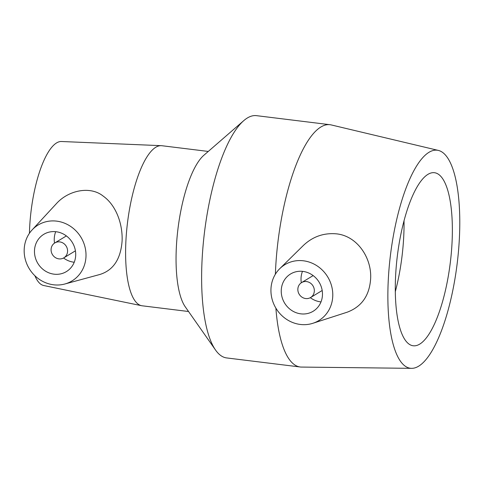 <?xml version="1.0" encoding="UTF-8"?>
<svg xmlns="http://www.w3.org/2000/svg" width="484" height="484" viewBox="0 0 484 484"><rect width="100%" height="100%" fill="white"/><g stroke="black" fill="none" stroke-linecap="round" stroke-linejoin="round"><path stroke-width="0.73" d="M314.328 291.072A8.718 8.071 58.8 0 1 310.613 297.515A8.718 8.071 58.8 0 1 299.191 294.242A8.718 8.071 58.8 0 1 301.574 282.602A8.718 8.071 58.8 0 1 310.196 282.952A8.718 8.071 58.8 0 1 314.328 291.072M67.566 251.402A8.718 8.071 58.8 0 1 63.846 257.845A8.718 8.071 58.8 0 1 52.429 254.572A8.718 8.071 58.8 0 1 54.807 242.932A8.718 8.071 58.8 0 1 63.428 243.283A8.718 8.071 58.8 0 1 67.566 251.402M301.302 282.777A21.792 20.171 58.8 0 1 301.036 278.106A21.792 20.171 58.8 0 1 302.482 271.361M321.001 301.907A21.792 20.171 58.8 0 1 310.329 297.672M281.264 290.085A21.792 20.171 58.8 0 1 290.557 273.986A21.792 20.171 58.8 0 1 319.107 282.172A21.792 20.171 58.8 0 1 313.154 311.26A21.792 20.171 58.8 0 1 291.598 310.389A21.792 20.171 58.8 0 1 281.264 290.085M270.967 288.821A32.694 30.256 58.8 0 1 279.77 268.662A32.694 30.256 58.8 0 1 304.841 261.003A32.694 30.256 58.8 0 1 332.508 290.533A32.694 30.256 58.8 0 1 312.882 323.288A32.694 30.256 58.8 0 1 270.967 288.821M279.77 268.662L303.25 245.576C312.724 236.555 323.935 232.653 336.876 233.887C357.712 236.271 372.027 258.529 370.611 279.093C369.395 295.748 361.572 306.789 347.143 312.21L312.882 323.288M74.234 262.237A21.792 20.171 58.8 0 1 63.561 258.008M54.535 243.107A21.792 20.171 58.8 0 1 55.714 231.691M75.685 255.492A21.792 20.171 58.8 0 1 66.387 271.597A21.792 20.171 58.8 0 1 37.843 263.411A21.792 20.171 58.8 0 1 43.79 234.316A21.792 20.171 58.8 0 1 65.346 235.194A21.792 20.171 58.8 0 1 75.685 255.492M24.2 249.151A32.694 30.256 58.8 0 1 32.071 229.967A32.694 30.256 58.8 0 1 80.961 237.275A32.694 30.256 58.8 0 1 64.826 284.005A32.694 30.256 58.8 0 1 51.988 284.556A32.694 30.256 58.8 0 1 24.2 249.151M56.102 203.988C68.135 190.206 90.333 185.632 103.195 196.111C115.882 205.059 122.833 223.644 122.095 241.05C120.691 259.194 113.25 270.344 99.777 274.507L64.826 284.005M438.389 150.427L331.274 124.939A122.053 37.359 97 0 0 330.021 124.715L256.502 115.658A122.053 37.359 97 0 0 243.791 120.619L203.915 155.219A80.64 24.684 97 0 0 176.327 247.808A80.64 24.684 97 0 0 185.239 306.789L215.531 350.029A122.053 37.359 97 0 0 226.657 357.93L300.177 366.987A122.053 37.359 97 0 0 301.447 367.072L411.545 368.342A109.844 33.62 97 0 0 457.199 263.356A109.844 33.62 97 0 0 438.389 150.427A109.844 33.62 97 0 0 388.241 280.817A109.844 33.62 97 0 0 411.545 368.342M208.265 151.438L161.856 145.72A80.64 24.684 97 0 0 161.251 145.672A80.64 24.684 97 0 0 125.876 241.595A80.64 24.684 97 0 0 141.534 305.694A80.64 24.684 97 0 0 142.139 305.791L188.548 311.508M243.791 120.619A122.053 37.359 97 0 0 202.04 260.761A122.053 37.359 97 0 0 215.531 350.029M330.021 124.715A122.053 37.359 97 0 0 275.559 269.818A122.053 37.359 97 0 0 275.366 274.228M275.886 308.151A122.053 37.359 97 0 0 300.177 366.987M395.585 276.364A87.18 26.68 97 0 0 413.173 345.77A87.18 26.68 97 0 0 450.314 262.503A87.18 26.68 97 0 0 434.487 172.715A87.18 26.68 97 0 0 395.585 276.364M395.307 291.683A87.18 26.68 97 0 0 404.031 220.855M161.251 145.672L61.474 141.503A72.576 22.216 97 0 0 29.639 227.831A72.576 22.216 97 0 0 29.439 233.264M34.896 275.747A72.576 22.216 97 0 0 43.735 285.524L141.534 305.694M310.613 297.515L322.187 290.497M301.574 282.602L313.148 275.59M63.846 257.845L75.419 250.833M54.807 242.932L66.381 235.92M32.071 229.967L56.096 203.982"/></g></svg>
